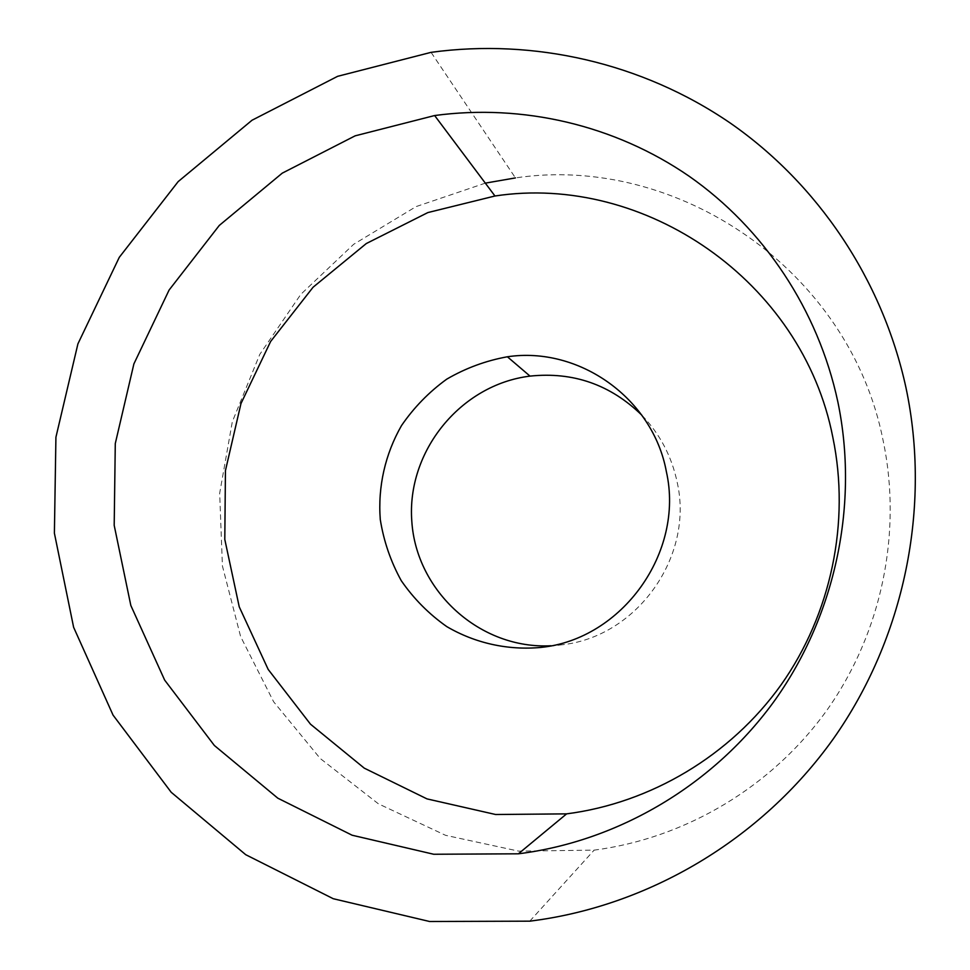 <?xml version="1.0" encoding="UTF-8"?>
<svg xmlns="http://www.w3.org/2000/svg" width="970" height="970" viewBox="0 0 970 970"><rect width="100%" height="100%" fill="white"/><g stroke="black" fill="none" stroke-linecap="round" stroke-linejoin="round"><path stroke-width="0.73" stroke-dasharray="4.85 3.64" d="M485.327 183.136L416.082 206.598L353.674 244.294L300.821 294.334L259.79 354.377L232.327 421.683L219.669 493.293L222.421 566.007L240.633 636.599L273.649 701.795L320.209 758.479L378.373 803.803L445.57 835.315L518.683 851.139L594.137 850.132C685.632 838.25 772.253 786.767 827.277 709.701C881.839 632.343 902.403 532.445 883.112 440.513C849.574 270.072 677.339 153.709 515.434 177.91L431.068 52.344M551.13 645.753L561.363 644.856C636.502 637.278 694.096 557.12 677.242 482.575C671.822 456.579 660.024 434.123 641.849 415.196M541.005 647.414L561.363 644.856M529.778 921.16L594.137 850.132"/><path stroke-width="1.45" d="M515.434 177.91L485.327 183.136M641.849 415.196C610.457 384.629 573.185 371.595 530.02 376.117C460.435 384.617 406.357 451.596 411.826 521.496C416.348 591.47 480.174 649.609 551.13 645.753M666.378 471.699C652.992 398.27 578.981 346.06 507.383 356.778C485.873 360.682 465.649 368.139 446.733 379.161C428.995 392.013 413.923 407.485 401.507 425.587C385.163 454.118 377.766 486.758 380.276 519.508C383.72 541.151 390.716 561.545 401.277 580.703C413.717 598.696 428.873 613.998 446.782 626.608C475.118 643.207 507.928 650.518 541.005 647.414C622.194 639.254 684.59 552.379 666.378 471.699M832.866 437.482C802.505 280.682 644.226 173.23 494.967 196.001L427.879 212.563L366.284 243.555L313.055 287.253L270.642 341.464L240.972 403.556L225.44 470.608L224.797 539.441L239.226 606.808L268.181 669.433L310.485 724.178L364.259 768.143L426.994 798.892L495.634 814.509L566.613 813.866C650.712 803.039 730.361 755.739 781.02 684.941C831.278 613.864 850.363 522.042 832.866 437.482M837.837 401.81C818.171 309.854 763.584 228.326 689.282 176.334C614.568 124.827 522.406 103.681 434.633 115.539L355.141 135.836L282.246 173.157L219.293 225.428L169.107 290.03L133.896 363.883L115.284 443.545L114.193 525.352L130.829 605.474L164.657 680.103L214.358 745.481L277.82 798.189L352.134 835.231L433.711 854.255L518.38 853.806C618.836 841.196 714.526 784.572 775.479 699.406C835.958 613.913 858.935 503.284 837.837 401.81M905.956 387.612C882.336 279.202 817.504 183.512 729.913 122.814C641.837 62.662 533.73 38.339 431.068 52.344L337.608 76.327L252.03 120.231L178.177 181.596L119.286 257.329L77.915 343.865L55.92 437.228L54.393 533.173L73.623 627.299L113.053 715.12L171.217 792.296L245.725 854.691L333.243 898.717L429.589 921.5L529.778 921.16C648.093 906.501 761.171 839.826 833.109 739.152C904.501 638.127 931.321 507.261 905.956 387.612M507.383 356.778L530.02 376.117M518.38 853.806L566.613 813.866M434.633 115.539L494.967 196.001"/></g></svg>
